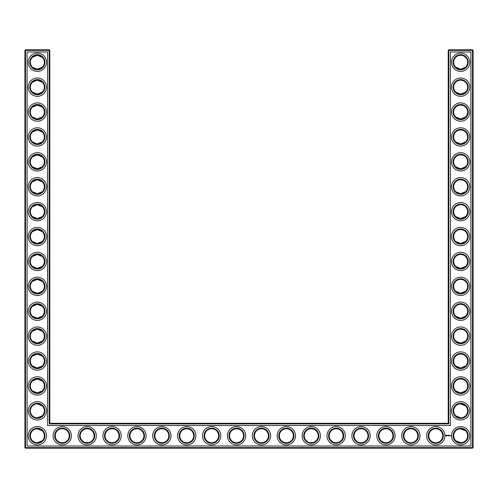 <?xml version="1.0" encoding="UTF-8"?>
<svg xmlns="http://www.w3.org/2000/svg" width="498" height="498" viewBox="0 0 498 498"><rect width="100%" height="100%" fill="white"/><g stroke="black" fill="none" stroke-linecap="round" stroke-linejoin="round"><path stroke-width="0.75" d="M37.12 69.216L42.268 67.193L37.35 69.222L32.432 67.193L36.447 69.166M37.126 55.284L42.268 57.307L37.35 55.278L32.432 57.307L36.441 55.34M37.12 80.184L42.268 82.207L37.35 80.178L32.432 82.207L36.447 80.234M44.322 62.25A6.972 6.972 0 0 0 33.864 56.212A6.972 6.972 0 0 0 33.864 68.288A6.972 6.972 0 0 0 44.322 62.25M44.322 87.15A6.972 6.972 0 0 0 33.864 81.112A6.972 6.972 0 0 0 33.864 93.188A6.972 6.972 0 0 0 44.322 87.15M37.12 94.116L42.268 92.093L37.35 94.122L32.432 92.093L36.447 94.066M49.8 423.3L49.8 50.398L49.202 49.8L25.498 49.8L25.498 447.602L472.502 447.602L472.502 50.398L448.2 50.398L448.2 423.3L448.798 423.898L49.202 423.898L49.8 423.3L448.2 423.3M25.498 49.8L24.9 50.398L24.9 447.602L25.498 448.2L472.502 448.2L473.1 447.602L473.1 50.398L472.502 49.8L448.798 49.8L448.2 50.398M465.537 82.182L464.858 81.591M463.744 80.9L462.972 80.576M462.723 80.495L460.718 80.178M465.537 92.118L464.453 92.995M464.273 93.107L461.403 94.078M461.098 94.11C458.608 94.035 456.828 93.369 455.763 92.118L460.65 94.122L465.568 92.093M465.537 57.282L464.858 56.691M463.744 56L462.972 55.676M462.723 55.595L460.737 55.278M465.537 67.218L464.453 68.089M464.273 68.207L462.885 68.855M462.847 68.867L461.416 69.178M461.098 69.21C458.608 69.135 456.828 68.469 455.763 67.218L460.65 69.222L465.568 67.193M465.537 107.082L464.858 106.491M463.744 105.8L462.972 105.476M462.723 105.395L460.737 105.078M465.537 117.018L464.453 117.889M464.273 118.007L462.885 118.655M462.847 118.667L461.403 118.978M461.098 119.01C458.608 118.935 456.828 118.269 455.763 117.018L460.65 119.022L465.568 116.993M465.537 131.982L464.858 131.391M463.744 130.7L462.972 130.376M462.723 130.295L460.737 129.978M465.537 141.918L464.453 142.789M464.273 142.907L462.885 143.555M462.847 143.567L461.403 143.878M461.098 143.91C458.608 143.835 456.828 143.169 455.763 141.918L460.65 143.922L465.568 141.893M465.537 156.882L464.858 156.291M463.744 155.6L462.972 155.276M462.723 155.195L460.737 154.878M465.537 166.818L464.453 167.689M464.273 167.807L462.885 168.455M462.847 168.467L461.409 168.778M461.098 168.81C458.608 168.735 456.828 168.069 455.763 166.818L460.65 168.822L465.568 166.793M465.537 181.782L464.858 181.191M463.744 180.5L462.972 180.176M462.723 180.095L460.718 179.778M465.537 191.718L464.453 192.589M464.273 192.707L461.409 193.678M461.098 193.71C458.608 193.635 456.828 192.969 455.763 191.718L460.65 193.722L465.568 191.693M465.537 380.982L464.858 380.391M463.744 379.7L462.972 379.376M462.723 379.295L460.737 378.978M465.537 390.918L464.453 391.795M464.273 391.907L462.885 392.555M462.847 392.567L461.403 392.878M461.098 392.91C458.608 392.835 456.828 392.169 455.763 390.918L460.65 392.922L465.568 390.893M465.474 405.82L462.978 404.276L460.999 403.884M465.537 281.382L464.858 280.791M463.744 280.1L462.972 279.776M462.723 279.695L460.718 279.378M465.537 291.318L464.453 292.189M464.273 292.307L462.885 292.955M462.847 292.967L461.403 293.278M461.098 293.31C458.608 293.235 456.828 292.569 455.763 291.318L460.65 293.322L465.568 291.293M465.537 256.482L464.858 255.891M463.744 255.2L462.972 254.876M462.723 254.795L460.737 254.478M465.537 266.418L464.453 267.295M464.273 267.407L462.885 268.055M462.847 268.067L461.403 268.378M461.098 268.41C458.608 268.335 456.828 267.669 455.763 266.418L460.65 268.422L465.568 266.393M465.537 231.582L464.858 230.991M463.744 230.3L462.972 229.976M462.723 229.895L460.718 229.578M465.537 241.518L464.453 242.395M464.273 242.507L462.885 243.155M462.847 243.167L461.403 243.478M461.098 243.51C458.608 243.435 456.828 242.769 455.763 241.518L460.65 243.522L465.568 241.493M465.537 206.682L464.858 206.091M463.744 205.4L462.972 205.076M462.723 204.995L460.737 204.678M465.537 216.618L464.453 217.489M464.273 217.607L462.885 218.255M462.847 218.267L461.403 218.578M461.098 218.61C458.608 218.535 456.828 217.869 455.763 216.618L460.65 218.622L465.568 216.593M465.537 306.282L464.858 305.691M463.744 305L462.972 304.676M462.723 304.595L460.737 304.278M465.537 316.218L464.453 317.089M464.273 317.207L462.885 317.855M462.847 317.867L461.403 318.178M461.098 318.21C458.608 318.135 456.828 317.469 455.763 316.218L460.65 318.222L465.568 316.193M465.474 430.72L462.978 429.176L460.999 428.784M465.537 331.182L464.858 330.591M463.744 329.9L462.972 329.576M462.723 329.495L460.718 329.178M465.537 341.118L464.453 341.995M464.273 342.107L462.885 342.755M462.847 342.767L461.403 343.078M461.098 343.11C458.608 343.035 456.828 342.369 455.763 341.118L460.65 343.122L465.568 341.093M465.537 356.082L464.858 355.491M463.744 354.8L462.972 354.476M462.723 354.395L460.737 354.078M465.537 366.018L464.453 366.895M464.273 367.007L462.885 367.655M462.847 367.667L461.403 367.978M461.098 368.01C458.608 367.935 456.828 367.269 455.763 366.018L460.65 368.022L465.568 365.993M37.12 193.716L42.268 191.693L37.35 193.722L32.432 191.693L36.447 193.666M37.12 179.784L42.268 181.807L37.35 179.778L32.432 181.807L36.447 179.834M37.12 218.616L42.268 216.593L37.35 218.622L32.432 216.593L36.447 218.566M37.12 204.684L42.268 206.707L37.35 204.678L32.432 206.707L36.447 204.734M37.126 243.516L42.268 241.493L37.35 243.522L32.432 241.493L36.441 243.46M37.132 229.584L42.268 231.607L37.35 229.578L32.432 231.607L36.441 229.64M37.126 268.416L42.268 266.393L37.35 268.422L32.432 266.393L36.441 268.36M37.126 254.484L42.268 256.507L37.35 254.478L32.432 256.507L36.441 254.54M32.438 291.299L36.13 293.216C38.981 293.397 41.029 292.756 42.268 291.293L37.35 293.322L32.432 291.293M37.12 279.384L42.268 281.407L37.35 279.378L32.432 281.407L33.571 280.492M34.2 280.131L36.447 279.434M37.126 119.016L42.268 116.993L37.35 119.022L32.432 116.993L36.441 118.96M37.12 105.084L42.268 107.107L37.35 105.078L32.432 107.107L36.447 105.134M37.12 143.916L42.268 141.893L37.35 143.922L32.432 141.893L36.447 143.866M37.126 129.984L42.268 132.007L37.35 129.978L32.432 132.007L36.441 130.04M37.126 168.816L42.268 166.793L37.35 168.822L32.432 166.793L36.304 168.741M37.126 154.884L42.268 156.907L37.35 154.878L32.432 156.907L36.304 154.959M37.12 343.116L42.268 341.093L37.35 343.122L32.432 341.093L36.447 343.066M37.12 329.184L42.268 331.207L37.35 329.178L32.432 331.207L33.571 330.292M34.2 329.931L36.447 329.234M37.12 318.216L42.268 316.193L37.35 318.222L32.432 316.193L36.447 318.166M37.12 304.284L42.268 306.307L37.35 304.278L32.432 306.307L36.447 304.334M37.126 368.016L42.268 365.993L37.35 368.022L32.432 365.993L36.447 367.966M37.126 354.084L42.268 356.107L37.35 354.078L32.432 356.107L36.441 354.14M37.12 392.916L42.268 390.893L37.35 392.922L32.432 390.893L33.571 391.808M34.2 392.169L36.254 392.835M37.12 378.984L42.268 381.007L37.35 378.978L32.432 381.007L36.447 379.034M44.92 62.25A7.57 7.57 0 0 0 33.565 55.695A7.57 7.57 0 0 0 33.565 68.805A7.57 7.57 0 0 0 44.92 62.25M44.92 87.15A7.57 7.57 0 0 0 33.565 80.595A7.57 7.57 0 0 0 33.565 93.705A7.57 7.57 0 0 0 44.92 87.15M49.8 50.398L24.9 50.398M49.202 423.898L49.202 49.8M448.798 49.8L448.798 423.898M472.502 49.8L472.502 50.398L473.1 50.398M473.1 447.602L472.502 447.602L472.502 448.2M25.498 448.2L25.498 447.602L24.9 447.602M460.326 80.184L460.812 80.178M460.326 105.084L460.812 105.078M460.326 55.284L460.812 55.278M460.326 129.984L460.812 129.978M460.326 154.884L460.812 154.878M460.326 179.784L460.812 179.778M460.326 204.684L460.812 204.678M460.326 378.984L460.812 378.978M460.326 403.884L465.568 405.907M460.326 428.784L465.568 430.807M455.732 415.793L460.65 417.822M460.326 279.384L460.812 279.378M460.326 304.284L460.812 304.278M460.326 254.484L460.812 254.478M460.326 229.584L460.812 229.578M460.326 329.184L460.812 329.178M455.732 440.693L460.65 442.722M460.326 354.084L460.812 354.078M42.268 415.793L37.35 417.822M42.268 430.807L37.35 428.778M42.268 440.693L37.35 442.722M42.268 405.907L37.35 403.878M46.513 62.25A9.163 9.163 0 0 0 32.768 54.313A9.163 9.163 0 0 0 32.768 70.187A9.163 9.163 0 0 0 46.513 62.25M44.322 112.05A6.972 6.972 0 0 0 33.864 106.012A6.972 6.972 0 0 0 33.864 118.088A6.972 6.972 0 0 0 44.322 112.05M46.513 87.15A9.163 9.163 0 0 0 32.768 79.213A9.163 9.163 0 0 0 32.768 95.087A9.163 9.163 0 0 0 46.513 87.15M27.091 446.009L27.091 51.991L47.609 51.991L47.609 425.491L450.391 425.491L450.391 51.991L470.909 51.991L470.909 446.009L27.091 446.009M460.65 55.278A6.972 6.972 0 0 1 466.688 65.736A6.972 6.972 0 0 1 454.612 65.736A6.972 6.972 0 0 1 460.65 55.278M460.65 80.178A6.972 6.972 0 0 1 466.688 90.636A6.972 6.972 0 0 1 454.612 90.636A6.972 6.972 0 0 1 460.65 80.178M460.65 105.078A6.972 6.972 0 0 1 466.688 115.536A6.972 6.972 0 0 1 454.612 115.536A6.972 6.972 0 0 1 460.65 105.078M460.65 129.978A6.972 6.972 0 0 1 466.688 140.436A6.972 6.972 0 0 1 454.612 140.436A6.972 6.972 0 0 1 460.65 129.978M460.65 154.878A6.972 6.972 0 0 1 466.688 165.336A6.972 6.972 0 0 1 454.612 165.336A6.972 6.972 0 0 1 460.65 154.878M460.65 179.778A6.972 6.972 0 0 1 466.688 190.236A6.972 6.972 0 0 1 454.612 190.236A6.972 6.972 0 0 1 460.65 179.778M136.95 428.778A6.972 6.972 0 0 1 142.988 439.236A6.972 6.972 0 0 1 130.912 439.236A6.972 6.972 0 0 1 136.95 428.778M161.85 428.778A6.972 6.972 0 0 1 167.888 439.236A6.972 6.972 0 0 1 155.812 439.236A6.972 6.972 0 0 1 161.85 428.778M112.05 428.778A6.972 6.972 0 0 1 118.088 439.236A6.972 6.972 0 0 1 106.012 439.236A6.972 6.972 0 0 1 112.05 428.778M186.75 428.778A6.972 6.972 0 0 1 192.788 439.236A6.972 6.972 0 0 1 180.712 439.236A6.972 6.972 0 0 1 186.75 428.778M211.65 428.778A6.972 6.972 0 0 1 217.688 439.236A6.972 6.972 0 0 1 205.612 439.236A6.972 6.972 0 0 1 211.65 428.778M62.25 428.778A6.972 6.972 0 0 1 68.288 439.236A6.972 6.972 0 0 1 56.212 439.236A6.972 6.972 0 0 1 62.25 428.778M87.15 428.778A6.972 6.972 0 0 1 93.188 439.236A6.972 6.972 0 0 1 81.112 439.236A6.972 6.972 0 0 1 87.15 428.778M44.322 435.75A6.972 6.972 0 0 0 33.864 429.712A6.972 6.972 0 0 0 33.864 441.788A6.972 6.972 0 0 0 44.322 435.75M236.55 428.778A6.972 6.972 0 0 1 242.588 439.236A6.972 6.972 0 0 1 230.512 439.236A6.972 6.972 0 0 1 236.55 428.778M460.65 204.678A6.972 6.972 0 0 1 466.688 215.136A6.972 6.972 0 0 1 454.612 215.136A6.972 6.972 0 0 1 460.65 204.678M336.15 428.778A6.972 6.972 0 0 1 342.188 439.236A6.972 6.972 0 0 1 330.112 439.236A6.972 6.972 0 0 1 336.15 428.778M361.05 428.778A6.972 6.972 0 0 1 367.088 439.236A6.972 6.972 0 0 1 355.012 439.236A6.972 6.972 0 0 1 361.05 428.778M311.25 428.778A6.972 6.972 0 0 1 317.288 439.236A6.972 6.972 0 0 1 305.212 439.236A6.972 6.972 0 0 1 311.25 428.778M385.95 428.778A6.972 6.972 0 0 1 391.988 439.236A6.972 6.972 0 0 1 379.912 439.236A6.972 6.972 0 0 1 385.95 428.778M410.85 428.778A6.972 6.972 0 0 1 416.888 439.236A6.972 6.972 0 0 1 404.812 439.236A6.972 6.972 0 0 1 410.85 428.778M435.75 428.778A6.972 6.972 0 0 1 441.788 439.236A6.972 6.972 0 0 1 429.712 439.236A6.972 6.972 0 0 1 435.75 428.778M460.65 428.778A6.972 6.972 0 0 1 466.688 439.236A6.972 6.972 0 0 1 454.612 439.236A6.972 6.972 0 0 1 460.65 428.778M460.65 354.078A6.972 6.972 0 0 1 466.688 364.536A6.972 6.972 0 0 1 454.612 364.536A6.972 6.972 0 0 1 460.65 354.078M460.65 378.978A6.972 6.972 0 0 1 466.688 389.436A6.972 6.972 0 0 1 454.612 389.436A6.972 6.972 0 0 1 460.65 378.978M460.65 403.878A6.972 6.972 0 0 1 466.688 414.336A6.972 6.972 0 0 1 454.612 414.336A6.972 6.972 0 0 1 460.65 403.878M286.35 428.778A6.972 6.972 0 0 1 292.388 439.236A6.972 6.972 0 0 1 280.312 439.236A6.972 6.972 0 0 1 286.35 428.778M261.45 428.778A6.972 6.972 0 0 1 267.488 439.236A6.972 6.972 0 0 1 255.412 439.236A6.972 6.972 0 0 1 261.45 428.778M460.65 254.478A6.972 6.972 0 0 1 466.688 264.936A6.972 6.972 0 0 1 454.612 264.936A6.972 6.972 0 0 1 460.65 254.478M460.65 279.378A6.972 6.972 0 0 1 466.688 289.836A6.972 6.972 0 0 1 454.612 289.836A6.972 6.972 0 0 1 460.65 279.378M460.65 304.278A6.972 6.972 0 0 1 466.688 314.736A6.972 6.972 0 0 1 454.612 314.736A6.972 6.972 0 0 1 460.65 304.278M460.65 229.578A6.972 6.972 0 0 1 466.688 240.036A6.972 6.972 0 0 1 454.612 240.036A6.972 6.972 0 0 1 460.65 229.578M460.65 329.178A6.972 6.972 0 0 1 466.688 339.636A6.972 6.972 0 0 1 454.612 339.636A6.972 6.972 0 0 1 460.65 329.178M44.322 186.75A6.972 6.972 0 0 0 33.864 180.712A6.972 6.972 0 0 0 33.864 192.788A6.972 6.972 0 0 0 44.322 186.75M44.322 161.85A6.972 6.972 0 0 0 33.864 155.812A6.972 6.972 0 0 0 33.864 167.888A6.972 6.972 0 0 0 44.322 161.85M44.322 211.65A6.972 6.972 0 0 0 33.864 205.612A6.972 6.972 0 0 0 33.864 217.688A6.972 6.972 0 0 0 44.322 211.65M44.322 236.55A6.972 6.972 0 0 0 33.864 230.512A6.972 6.972 0 0 0 33.864 242.588A6.972 6.972 0 0 0 44.322 236.55M44.322 261.45A6.972 6.972 0 0 0 33.864 255.412A6.972 6.972 0 0 0 33.864 267.488A6.972 6.972 0 0 0 44.322 261.45M44.322 286.35A6.972 6.972 0 0 0 33.864 280.312A6.972 6.972 0 0 0 33.864 292.388A6.972 6.972 0 0 0 44.322 286.35M44.322 311.25A6.972 6.972 0 0 0 33.864 305.212A6.972 6.972 0 0 0 33.864 317.288A6.972 6.972 0 0 0 44.322 311.25M44.322 136.95A6.972 6.972 0 0 0 33.864 130.912A6.972 6.972 0 0 0 33.864 142.988A6.972 6.972 0 0 0 44.322 136.95M44.322 336.15A6.972 6.972 0 0 0 33.864 330.112A6.972 6.972 0 0 0 33.864 342.188A6.972 6.972 0 0 0 44.322 336.15M44.322 361.05A6.972 6.972 0 0 0 33.864 355.012A6.972 6.972 0 0 0 33.864 367.088A6.972 6.972 0 0 0 44.322 361.05M44.322 385.95A6.972 6.972 0 0 0 33.864 379.912A6.972 6.972 0 0 0 33.864 391.988A6.972 6.972 0 0 0 44.322 385.95M44.322 410.85A6.972 6.972 0 0 0 33.864 404.812A6.972 6.972 0 0 0 33.864 416.888A6.972 6.972 0 0 0 44.322 410.85M44.92 112.05A7.57 7.57 0 0 0 33.565 105.495A7.57 7.57 0 0 0 33.565 118.605A7.57 7.57 0 0 0 44.92 112.05M460.65 54.68A7.57 7.57 0 0 1 467.205 66.035A7.57 7.57 0 0 1 454.095 66.035A7.57 7.57 0 0 1 460.65 54.68M460.65 79.58A7.57 7.57 0 0 1 467.205 90.935A7.57 7.57 0 0 1 454.095 90.935A7.57 7.57 0 0 1 460.65 79.58M460.65 104.48A7.57 7.57 0 0 1 467.205 115.835A7.57 7.57 0 0 1 454.095 115.835A7.57 7.57 0 0 1 460.65 104.48M460.65 129.38A7.57 7.57 0 0 1 467.205 140.735A7.57 7.57 0 0 1 454.095 140.735A7.57 7.57 0 0 1 460.65 129.38M460.65 154.28A7.57 7.57 0 0 1 467.205 165.635A7.57 7.57 0 0 1 454.095 165.635A7.57 7.57 0 0 1 460.65 154.28M460.65 179.18A7.57 7.57 0 0 1 467.205 190.535A7.57 7.57 0 0 1 454.095 190.535A7.57 7.57 0 0 1 460.65 179.18M136.95 428.18A7.57 7.57 0 0 1 143.505 439.535A7.57 7.57 0 0 1 130.395 439.535A7.57 7.57 0 0 1 136.95 428.18M161.85 428.18A7.57 7.57 0 0 1 168.405 439.535A7.57 7.57 0 0 1 155.295 439.535A7.57 7.57 0 0 1 161.85 428.18M112.05 428.18A7.57 7.57 0 0 1 118.605 439.535A7.57 7.57 0 0 1 105.495 439.535A7.57 7.57 0 0 1 112.05 428.18M186.75 428.18A7.57 7.57 0 0 1 193.305 439.535A7.57 7.57 0 0 1 180.195 439.535A7.57 7.57 0 0 1 186.75 428.18M211.65 428.18A7.57 7.57 0 0 1 218.205 439.535A7.57 7.57 0 0 1 205.095 439.535A7.57 7.57 0 0 1 211.65 428.18M62.25 428.18A7.57 7.57 0 0 1 68.805 439.535A7.57 7.57 0 0 1 55.695 439.535A7.57 7.57 0 0 1 62.25 428.18M87.15 428.18A7.57 7.57 0 0 1 93.705 439.535A7.57 7.57 0 0 1 80.595 439.535A7.57 7.57 0 0 1 87.15 428.18M44.92 435.75A7.57 7.57 0 0 0 33.565 429.195A7.57 7.57 0 0 0 33.565 442.305A7.57 7.57 0 0 0 44.92 435.75M236.55 428.18A7.57 7.57 0 0 1 243.105 439.535A7.57 7.57 0 0 1 229.995 439.535A7.57 7.57 0 0 1 236.55 428.18M460.65 204.08A7.57 7.57 0 0 1 467.205 215.435A7.57 7.57 0 0 1 454.095 215.435A7.57 7.57 0 0 1 460.65 204.08M336.15 428.18A7.57 7.57 0 0 1 342.705 439.535A7.57 7.57 0 0 1 329.595 439.535A7.57 7.57 0 0 1 336.15 428.18M361.05 428.18A7.57 7.57 0 0 1 367.605 439.535A7.57 7.57 0 0 1 354.495 439.535A7.57 7.57 0 0 1 361.05 428.18M311.25 428.18A7.57 7.57 0 0 1 317.805 439.535A7.57 7.57 0 0 1 304.695 439.535A7.57 7.57 0 0 1 311.25 428.18M385.95 428.18A7.57 7.57 0 0 1 392.505 439.535A7.57 7.57 0 0 1 379.395 439.535A7.57 7.57 0 0 1 385.95 428.18M410.85 428.18A7.57 7.57 0 0 1 417.405 439.535A7.57 7.57 0 0 1 404.295 439.535A7.57 7.57 0 0 1 410.85 428.18M435.75 428.18A7.57 7.57 0 0 1 442.305 439.535A7.57 7.57 0 0 1 429.195 439.535A7.57 7.57 0 0 1 435.75 428.18M460.65 428.18A7.57 7.57 0 0 1 467.205 439.535A7.57 7.57 0 0 1 454.095 439.535A7.57 7.57 0 0 1 460.65 428.18M460.65 353.48A7.57 7.57 0 0 1 467.205 364.835A7.57 7.57 0 0 1 454.095 364.835A7.57 7.57 0 0 1 460.65 353.48M460.65 378.38A7.57 7.57 0 0 1 467.205 389.735A7.57 7.57 0 0 1 454.095 389.735A7.57 7.57 0 0 1 460.65 378.38M460.65 403.28A7.57 7.57 0 0 1 467.205 414.635A7.57 7.57 0 0 1 454.095 414.635A7.57 7.57 0 0 1 460.65 403.28M286.35 428.18A7.57 7.57 0 0 1 292.905 439.535A7.57 7.57 0 0 1 279.795 439.535A7.57 7.57 0 0 1 286.35 428.18M261.45 428.18A7.57 7.57 0 0 1 268.005 439.535A7.57 7.57 0 0 1 254.895 439.535A7.57 7.57 0 0 1 261.45 428.18M460.65 253.88A7.57 7.57 0 0 1 467.205 265.235A7.57 7.57 0 0 1 454.095 265.235A7.57 7.57 0 0 1 460.65 253.88M460.65 278.78A7.57 7.57 0 0 1 467.205 290.135A7.57 7.57 0 0 1 454.095 290.135A7.57 7.57 0 0 1 460.65 278.78M460.65 303.68A7.57 7.57 0 0 1 467.205 315.035A7.57 7.57 0 0 1 454.095 315.035A7.57 7.57 0 0 1 460.65 303.68M460.65 228.98A7.57 7.57 0 0 1 467.205 240.335A7.57 7.57 0 0 1 454.095 240.335A7.57 7.57 0 0 1 460.65 228.98M460.65 328.58A7.57 7.57 0 0 1 467.205 339.935A7.57 7.57 0 0 1 454.095 339.935A7.57 7.57 0 0 1 460.65 328.58M44.92 186.75A7.57 7.57 0 0 0 33.565 180.195A7.57 7.57 0 0 0 33.565 193.305A7.57 7.57 0 0 0 44.92 186.75M44.92 161.85A7.57 7.57 0 0 0 33.565 155.295A7.57 7.57 0 0 0 33.565 168.405A7.57 7.57 0 0 0 44.92 161.85M44.92 211.65A7.57 7.57 0 0 0 33.565 205.095A7.57 7.57 0 0 0 33.565 218.205A7.57 7.57 0 0 0 44.92 211.65M44.92 236.55A7.57 7.57 0 0 0 33.565 229.995A7.57 7.57 0 0 0 33.565 243.105A7.57 7.57 0 0 0 44.92 236.55M44.92 261.45A7.57 7.57 0 0 0 33.565 254.895A7.57 7.57 0 0 0 33.565 268.005A7.57 7.57 0 0 0 44.92 261.45M44.92 286.35A7.57 7.57 0 0 0 33.565 279.795A7.57 7.57 0 0 0 33.565 292.905A7.57 7.57 0 0 0 44.92 286.35M44.92 311.25A7.57 7.57 0 0 0 33.565 304.695A7.57 7.57 0 0 0 33.565 317.805A7.57 7.57 0 0 0 44.92 311.25M44.92 136.95A7.57 7.57 0 0 0 33.565 130.395A7.57 7.57 0 0 0 33.565 143.505A7.57 7.57 0 0 0 44.92 136.95M44.92 336.15A7.57 7.57 0 0 0 33.565 329.595A7.57 7.57 0 0 0 33.565 342.705A7.57 7.57 0 0 0 44.92 336.15M44.92 361.05A7.57 7.57 0 0 0 33.565 354.495A7.57 7.57 0 0 0 33.565 367.605A7.57 7.57 0 0 0 44.92 361.05M44.92 385.95A7.57 7.57 0 0 0 33.565 379.395A7.57 7.57 0 0 0 33.565 392.505A7.57 7.57 0 0 0 44.92 385.95M44.92 410.85A7.57 7.57 0 0 0 33.565 404.295A7.57 7.57 0 0 0 33.565 417.405A7.57 7.57 0 0 0 44.92 410.85M450.74 435.551L450.945 435.912L450.74 435.551M449.563 435.283L449.868 435.825L449.563 435.283M449.339 435.314L449.37 435.825L449.339 435.314M448.91 435.283L449.246 435.314L448.916 435.825L448.91 435.283M448.511 435.619L448.729 435.283L448.729 435.825L448.698 435.42L448.262 435.794L448.262 435.314L448.511 435.619M447.789 435.314L448.125 435.825L447.789 435.314M447.472 435.339L447.503 435.825L447.472 435.339M446.831 435.513L447.21 435.345L446.893 435.47L447.235 435.756L446.831 435.513M445.891 435.19L446.569 435.377L446.283 436.018L445.642 435.731L445.891 435.19M46.513 112.05A9.163 9.163 0 0 0 32.768 104.113A9.163 9.163 0 0 0 32.768 119.987A9.163 9.163 0 0 0 46.513 112.05M460.65 53.087A9.163 9.163 0 0 1 468.587 66.832A9.163 9.163 0 0 1 452.713 66.832A9.163 9.163 0 0 1 460.65 53.087M460.65 77.987A9.163 9.163 0 0 1 468.587 91.732A9.163 9.163 0 0 1 452.713 91.732A9.163 9.163 0 0 1 460.65 77.987M460.65 102.887A9.163 9.163 0 0 1 468.587 116.632A9.163 9.163 0 0 1 452.713 116.632A9.163 9.163 0 0 1 460.65 102.887M460.65 127.787A9.163 9.163 0 0 1 468.587 141.532A9.163 9.163 0 0 1 452.713 141.532A9.163 9.163 0 0 1 460.65 127.787M460.65 152.687A9.163 9.163 0 0 1 468.587 166.432A9.163 9.163 0 0 1 452.713 166.432A9.163 9.163 0 0 1 460.65 152.687M460.65 177.587A9.163 9.163 0 0 1 468.587 191.332A9.163 9.163 0 0 1 452.713 191.332A9.163 9.163 0 0 1 460.65 177.587M136.95 426.587A9.163 9.163 0 0 1 144.887 440.332A9.163 9.163 0 0 1 129.013 440.332A9.163 9.163 0 0 1 136.95 426.587M161.85 426.587A9.163 9.163 0 0 1 169.787 440.332A9.163 9.163 0 0 1 153.913 440.332A9.163 9.163 0 0 1 161.85 426.587M112.05 426.587A9.163 9.163 0 0 1 119.987 440.332A9.163 9.163 0 0 1 104.113 440.332A9.163 9.163 0 0 1 112.05 426.587M186.75 426.587A9.163 9.163 0 0 1 194.687 440.332A9.163 9.163 0 0 1 178.813 440.332A9.163 9.163 0 0 1 186.75 426.587M211.65 426.587A9.163 9.163 0 0 1 219.587 440.332A9.163 9.163 0 0 1 203.713 440.332A9.163 9.163 0 0 1 211.65 426.587M62.25 426.587A9.163 9.163 0 0 1 70.187 440.332A9.163 9.163 0 0 1 54.313 440.332A9.163 9.163 0 0 1 62.25 426.587M87.15 426.587A9.163 9.163 0 0 1 95.087 440.332A9.163 9.163 0 0 1 79.213 440.332A9.163 9.163 0 0 1 87.15 426.587M46.513 435.75A9.163 9.163 0 0 0 32.768 427.813A9.163 9.163 0 0 0 32.768 443.687A9.163 9.163 0 0 0 46.513 435.75M236.55 426.587A9.163 9.163 0 0 1 244.487 440.332A9.163 9.163 0 0 1 228.613 440.332A9.163 9.163 0 0 1 236.55 426.587M460.65 202.487A9.163 9.163 0 0 1 468.587 216.232A9.163 9.163 0 0 1 452.713 216.232A9.163 9.163 0 0 1 460.65 202.487M336.15 426.587A9.163 9.163 0 0 1 344.087 440.332A9.163 9.163 0 0 1 328.213 440.332A9.163 9.163 0 0 1 336.15 426.587M361.05 426.587A9.163 9.163 0 0 1 368.987 440.332A9.163 9.163 0 0 1 353.113 440.332A9.163 9.163 0 0 1 361.05 426.587M311.25 426.587A9.163 9.163 0 0 1 319.187 440.332A9.163 9.163 0 0 1 303.313 440.332A9.163 9.163 0 0 1 311.25 426.587M385.95 426.587A9.163 9.163 0 0 1 393.887 440.332A9.163 9.163 0 0 1 378.013 440.332A9.163 9.163 0 0 1 385.95 426.587M410.85 426.587A9.163 9.163 0 0 1 418.787 440.332A9.163 9.163 0 0 1 402.913 440.332A9.163 9.163 0 0 1 410.85 426.587M435.75 426.587A9.163 9.163 0 0 1 443.687 440.332A9.163 9.163 0 0 1 427.813 440.332A9.163 9.163 0 0 1 435.75 426.587M460.65 426.587A9.163 9.163 0 0 1 468.587 440.332A9.163 9.163 0 0 1 452.713 440.332A9.163 9.163 0 0 1 460.65 426.587M460.65 351.887A9.163 9.163 0 0 1 468.587 365.632A9.163 9.163 0 0 1 452.713 365.632A9.163 9.163 0 0 1 460.65 351.887M460.65 376.787A9.163 9.163 0 0 1 468.587 390.532A9.163 9.163 0 0 1 452.713 390.532A9.163 9.163 0 0 1 460.65 376.787M460.65 401.687A9.163 9.163 0 0 1 468.587 415.432A9.163 9.163 0 0 1 452.713 415.432A9.163 9.163 0 0 1 460.65 401.687M286.35 426.587A9.163 9.163 0 0 1 294.287 440.332A9.163 9.163 0 0 1 278.413 440.332A9.163 9.163 0 0 1 286.35 426.587M261.45 426.587A9.163 9.163 0 0 1 269.387 440.332A9.163 9.163 0 0 1 253.513 440.332A9.163 9.163 0 0 1 261.45 426.587M460.65 252.287A9.163 9.163 0 0 1 468.587 266.032A9.163 9.163 0 0 1 452.713 266.032A9.163 9.163 0 0 1 460.65 252.287M460.65 277.187A9.163 9.163 0 0 1 468.587 290.932A9.163 9.163 0 0 1 452.713 290.932A9.163 9.163 0 0 1 460.65 277.187M460.65 302.087A9.163 9.163 0 0 1 468.587 315.832A9.163 9.163 0 0 1 452.713 315.832A9.163 9.163 0 0 1 460.65 302.087M460.65 227.387A9.163 9.163 0 0 1 468.587 241.132A9.163 9.163 0 0 1 452.713 241.132A9.163 9.163 0 0 1 460.65 227.387M460.65 326.987A9.163 9.163 0 0 1 468.587 340.732A9.163 9.163 0 0 1 452.713 340.732A9.163 9.163 0 0 1 460.65 326.987M46.513 186.75A9.163 9.163 0 0 0 32.768 178.813A9.163 9.163 0 0 0 32.768 194.687A9.163 9.163 0 0 0 46.513 186.75M46.513 161.85A9.163 9.163 0 0 0 32.768 153.913A9.163 9.163 0 0 0 32.768 169.787A9.163 9.163 0 0 0 46.513 161.85M46.513 211.65A9.163 9.163 0 0 0 32.768 203.713A9.163 9.163 0 0 0 32.768 219.587A9.163 9.163 0 0 0 46.513 211.65M46.513 236.55A9.163 9.163 0 0 0 32.768 228.613A9.163 9.163 0 0 0 32.768 244.487A9.163 9.163 0 0 0 46.513 236.55M46.513 261.45A9.163 9.163 0 0 0 32.768 253.513A9.163 9.163 0 0 0 32.768 269.387A9.163 9.163 0 0 0 46.513 261.45M46.513 286.35A9.163 9.163 0 0 0 32.768 278.413A9.163 9.163 0 0 0 32.768 294.287A9.163 9.163 0 0 0 46.513 286.35M46.513 311.25A9.163 9.163 0 0 0 32.768 303.313A9.163 9.163 0 0 0 32.768 319.187A9.163 9.163 0 0 0 46.513 311.25M46.513 136.95A9.163 9.163 0 0 0 32.768 129.013A9.163 9.163 0 0 0 32.768 144.887A9.163 9.163 0 0 0 46.513 136.95M46.513 336.15A9.163 9.163 0 0 0 32.768 328.213A9.163 9.163 0 0 0 32.768 344.087A9.163 9.163 0 0 0 46.513 336.15M46.513 361.05A9.163 9.163 0 0 0 32.768 353.113A9.163 9.163 0 0 0 32.768 368.987A9.163 9.163 0 0 0 46.513 361.05M46.513 385.95A9.163 9.163 0 0 0 32.768 378.013A9.163 9.163 0 0 0 32.768 393.887A9.163 9.163 0 0 0 46.513 385.95M46.513 410.85A9.163 9.163 0 0 0 32.768 402.913A9.163 9.163 0 0 0 32.768 418.787A9.163 9.163 0 0 0 46.513 410.85M446.202 435.327L446.009 435.781L446.202 435.327"/></g></svg>
